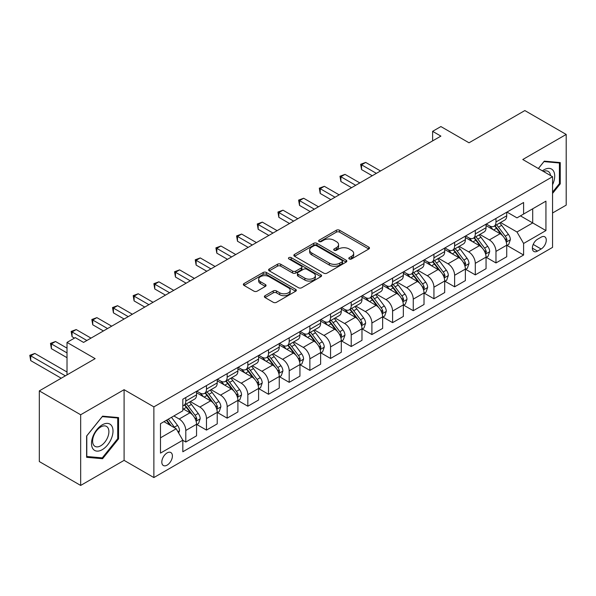 <?xml version="1.0" encoding="UTF-8"?>
<svg xmlns="http://www.w3.org/2000/svg" width="596" height="596" viewBox="0 0 596 596"><rect width="100%" height="100%" fill="white"/><g stroke="black" fill="none" stroke-linecap="round" stroke-linejoin="round"><path stroke-width="0.89" d="M349.286 258.962A1.609 0.931 0 0 0 351.558 258.962L368.812 249.001A2.295 1.326 0 0 0 369.483 248.063A2.295 1.326 0 0 0 368.812 247.131L339.586 230.257A2.295 1.326 0 0 0 336.338 230.257L319.084 240.218A1.609 0.931 0 0 0 318.614 240.873A1.609 0.931 0 0 0 319.084 241.529A1.609 0.931 0 0 0 321.356 241.529L323.591 240.24A7.346 4.239 0 0 1 333.983 240.24L336.42 241.641A7.346 4.239 0 0 1 338.573 244.643A7.346 4.239 0 0 1 336.42 247.645L334.185 248.934A1.609 0.931 0 0 0 333.715 249.59A1.609 0.931 0 0 0 334.185 250.245A1.609 0.931 0 0 0 336.457 250.245L338.692 248.957A7.346 4.239 0 0 1 349.085 248.957L351.521 250.365A7.346 4.239 0 0 1 353.674 253.36A7.346 4.239 0 0 1 351.521 256.362L349.286 257.651A1.609 0.931 0 0 0 348.816 258.306A1.609 0.931 0 0 0 349.286 258.962L349.286 257.651M167.103 465.141A7.487 4.321 120 0 0 171.998 458.548A7.487 4.321 120 0 0 170.851 452.543A7.487 4.321 120 0 0 167.103 452.915A7.487 4.321 120 0 0 162.216 459.516A7.487 4.321 120 0 0 163.364 465.513A7.487 4.321 120 0 0 167.103 465.141M265.056 295.69A2.295 1.326 0 0 0 264.378 296.629A2.295 1.326 0 0 0 265.056 297.568L273.251 302.299A2.295 1.326 0 0 0 276.499 302.299L295.661 291.235A2.295 1.326 0 0 0 296.331 290.297A2.295 1.326 0 0 0 295.661 289.365L266.434 272.484A2.295 1.326 0 0 0 263.186 272.484L244.025 283.547A2.295 1.326 0 0 0 243.354 284.486A2.295 1.326 0 0 0 244.025 285.424L253.933 291.146A2.295 1.326 0 0 0 257.181 291.146L265.376 286.408A2.295 1.326 0 0 0 266.054 285.469A2.295 1.326 0 0 0 265.376 284.53L260.467 281.699A6.146 3.546 0 0 1 258.664 279.189A6.146 3.546 0 0 1 262.456 275.911A6.146 3.546 0 0 1 269.154 276.686L288.397 287.793A6.146 3.546 0 0 1 290.192 290.297A6.146 3.546 0 0 1 286.4 293.575A6.146 3.546 0 0 1 279.71 292.807L276.499 290.952A2.295 1.326 0 0 0 273.251 290.952L265.056 295.69L265.056 297.568M552.552 212.995L566.2 205.121L566.2 134.443L524.845 110.565L469.015 142.794L440.891 126.561L432.614 131.336L440.891 136.111L83.567 342.409L75.29 337.634L67.02 342.409L67.02 374.884M80.669 414.756L80.669 485.435L124.095 460.365L124.095 389.687L80.669 414.756L39.314 390.879L95.144 358.65L67.02 342.409M124.095 389.687L153.872 406.882L552.552 176.707L552.552 247.377L153.872 477.56L153.872 406.882M566.2 134.443L522.774 159.512L552.552 176.707M323.755 273.147A2.295 1.326 0 0 0 327.003 273.147L346.164 262.084A2.295 1.326 0 0 0 346.835 261.145A2.295 1.326 0 0 0 346.164 260.206L316.93 243.332A2.295 1.326 0 0 0 313.69 243.332L294.528 254.395A2.295 1.326 0 0 0 293.85 255.334A2.295 1.326 0 0 0 294.528 256.265L323.755 273.147M289.567 259.312A1.609 0.931 0 0 1 291.198 259.536L291.198 257.628L320.909 274.786A2.295 1.326 0 0 1 321.587 275.725A2.295 1.326 0 0 1 320.909 276.656L301.755 287.719A2.295 1.326 0 0 1 298.507 287.719L269.273 270.845L269.273 268.975A2.295 1.326 0 0 0 268.602 269.906A2.295 1.326 0 0 0 269.273 270.845M269.273 268.975L277.475 264.237A2.295 1.326 0 0 1 280.723 264.237L292.576 271.083A2.295 1.326 0 0 0 295.825 271.083L301.263 267.939A2.295 1.326 0 0 0 301.934 267.001A2.295 1.326 0 0 0 301.263 266.062L288.926 258.94A1.609 0.931 0 0 1 288.449 258.284A1.609 0.931 0 0 1 289.447 257.427A1.609 0.931 0 0 1 291.198 257.628M80.669 485.435L39.314 461.557L39.314 390.879M541.138 237.163L537.495 239.264A7.249 4.187 120 0 0 532.757 245.656A7.249 4.187 120 0 0 533.874 251.467A7.249 4.187 120 0 0 537.495 251.102L541.138 249.001A7.249 4.187 120 0 0 545.876 242.617A7.249 4.187 120 0 0 544.766 236.798A7.249 4.187 120 0 0 541.138 237.163M506.98 212.087L516.985 217.868L523.601 214.046L523.601 202.491L182.823 399.238L182.823 410.793L160.488 423.689L160.488 453.109L182.823 440.213L182.823 451.768L523.601 255.021L523.601 243.466L516.985 232L500.536 222.509M523.601 214.046L545.936 201.157L545.936 230.57L523.601 243.466M124.095 460.365L153.872 477.56M432.614 131.336L432.614 140.887M520.457 215.864L532.697 222.934L532.697 208.794L545.936 201.157M516.985 232L532.697 222.934L545.936 230.57M160.488 437.822L176.207 428.755L163.96 421.685M182.823 440.31L185.796 442.031L185.796 430.468A9.357 5.401 -120 0 0 179.18 419.01L173.89 415.956M185.796 442.031L196.553 435.818L196.553 424.263A9.357 5.401 -120 0 0 189.938 412.805L182.823 408.692M196.799 424.501L206.477 430.088L206.477 418.534A9.357 5.401 -120 0 0 199.861 407.068L190.362 401.585M206.477 430.088L217.227 423.883L217.227 412.328A9.357 5.401 -120 0 0 210.611 400.862L196.553 392.742M217.48 412.566L227.158 418.154L227.158 406.591A9.357 5.401 -120 0 0 220.535 395.133L211.036 389.65M227.158 418.154L237.908 411.94L237.908 400.385A9.357 5.401 -120 0 0 231.293 388.927L217.227 380.807M238.154 400.624L247.832 406.211L247.832 394.656A9.357 5.401 -120 0 0 241.216 383.191L231.717 377.708M247.832 406.211L258.59 400.005L258.59 388.45A9.357 5.401 -120 0 0 251.966 376.985L237.908 368.864M258.835 388.689L268.513 394.276L268.513 382.714A9.357 5.401 -120 0 0 261.897 371.256L252.391 365.773M268.513 394.276L279.263 388.063L279.263 376.508A9.357 5.401 -120 0 0 272.648 365.05L258.59 356.93M279.517 376.746L289.194 382.334L289.194 370.779A9.357 5.401 -120 0 0 282.571 359.314L273.072 353.83M289.194 382.334L299.944 376.128L299.944 364.573A9.357 5.401 -120 0 0 293.329 353.108L279.263 344.987M300.19 364.812L309.868 370.399L309.868 358.837A9.357 5.401 -120 0 0 303.252 347.379L293.754 341.895M309.868 370.399L320.626 364.186L320.626 352.631A9.357 5.401 -120 0 0 314.003 341.173L299.944 333.052M320.871 352.869L330.549 358.457L330.549 346.902A9.357 5.401 -120 0 0 323.933 335.436L314.427 329.953M330.549 358.457L341.299 352.251L341.299 340.696A9.357 5.401 -120 0 0 334.684 329.23L320.626 321.11M341.545 340.934L351.223 346.522L351.223 334.959A9.357 5.401 -120 0 0 344.607 323.501L335.108 318.018M351.223 346.522L361.981 340.309L361.981 328.754A9.357 5.401 -120 0 0 355.365 317.296L341.299 309.175M362.226 328.992L371.904 334.579L371.904 323.025A9.357 5.401 -120 0 0 365.288 311.559L355.79 306.076M371.904 334.579L382.654 328.374L382.654 316.819A9.357 5.401 -120 0 0 376.039 305.353L361.981 297.233M382.908 317.057L392.585 322.645L392.585 311.082A9.357 5.401 -120 0 0 385.97 299.624L376.463 294.141M392.585 322.645L403.336 316.431L403.336 304.876A9.357 5.401 -120 0 0 396.72 293.418L382.654 285.298M403.581 305.115L413.259 310.702L413.259 299.147A9.357 5.401 -120 0 0 406.643 287.682L397.145 282.199M413.259 310.702L424.017 304.496L424.017 292.941A9.357 5.401 -120 0 0 417.401 281.476L403.336 273.355M424.263 293.18L433.94 298.767L433.94 287.205A9.357 5.401 -120 0 0 427.325 275.747L417.826 270.264M433.94 298.767L444.69 292.554L444.69 280.999A9.357 5.401 -120 0 0 438.075 269.541L424.017 261.421M444.944 281.238L454.621 286.825L454.621 275.27A9.357 5.401 -120 0 0 447.998 263.805L438.5 258.321M454.621 286.825L465.372 280.619L465.372 269.064A9.357 5.401 -120 0 0 458.756 257.599L444.69 249.478M465.618 269.303L475.295 274.89L475.295 263.328A9.357 5.401 -120 0 0 468.68 251.87L459.181 246.386M475.295 274.89L486.053 268.677L486.053 257.122A9.357 5.401 -120 0 0 479.43 245.664L465.372 237.543M486.299 257.36L495.976 262.948L495.976 251.393A9.357 5.401 -120 0 0 489.361 239.927L479.855 234.444M495.976 262.948L506.727 256.742L506.727 245.187A9.357 5.401 -120 0 0 500.111 233.721L486.053 225.601M486.299 224.029L489.361 225.795A9.357 5.401 -120 0 0 494.039 226.256A9.357 5.401 -120 0 0 495.976 221.973L495.976 218.441M465.618 235.964L468.68 237.737A9.357 5.401 -120 0 0 473.358 238.199A9.357 5.401 -120 0 0 475.295 233.915L475.295 230.376M444.944 247.906L447.998 249.672A9.357 5.401 -120 0 0 452.684 250.134A9.357 5.401 -120 0 0 454.621 245.85L454.621 242.319M424.263 259.841L427.325 261.614A9.357 5.401 -120 0 0 432.003 262.076A9.357 5.401 -120 0 0 433.94 257.792L433.94 254.254M403.581 271.783L406.643 273.549A9.357 5.401 -120 0 0 411.322 274.011A9.357 5.401 -120 0 0 413.259 269.727L413.259 266.196M382.908 283.718L385.97 285.491A9.357 5.401 -120 0 0 390.648 285.953A9.357 5.401 -120 0 0 392.585 281.67L392.585 278.131M362.226 295.661L365.288 297.426A9.357 5.401 -120 0 0 369.967 297.888A9.357 5.401 -120 0 0 371.904 293.605L371.904 290.073M341.545 307.596L344.607 309.369A9.357 5.401 -120 0 0 349.286 309.831A9.357 5.401 -120 0 0 351.223 305.547L351.223 302.008M320.871 319.538L323.933 321.304A9.357 5.401 -120 0 0 328.612 321.765A9.357 5.401 -120 0 0 330.549 317.482L330.549 313.95M300.19 331.473L303.252 333.246A9.357 5.401 -120 0 0 307.931 333.708A9.357 5.401 -120 0 0 309.868 329.424L309.868 325.885M279.517 343.415L282.571 345.181A9.357 5.401 -120 0 0 287.25 345.643A9.357 5.401 -120 0 0 289.194 341.359L289.194 337.828M258.835 355.35L261.897 357.123A9.357 5.401 -120 0 0 266.576 357.585A9.357 5.401 -120 0 0 268.513 353.301L268.513 349.763M238.154 367.292L241.216 369.058A9.357 5.401 -120 0 0 245.895 369.52A9.357 5.401 -120 0 0 247.832 365.236L247.832 361.705M217.48 379.227L220.535 381A9.357 5.401 -120 0 0 225.221 381.462A9.357 5.401 -120 0 0 227.158 377.179L227.158 373.64M196.799 391.17L199.861 392.935A9.357 5.401 -120 0 0 204.54 393.397A9.357 5.401 -120 0 0 206.477 389.113L206.477 385.582M506.98 245.425L523.601 255.021M494.039 226.256L504.79 220.051A9.357 5.401 -120 0 0 506.727 215.767L506.727 212.236M473.358 238.199L484.108 231.986A9.357 5.401 -120 0 0 486.053 227.702L486.053 224.17M452.684 250.134L463.435 243.928A9.357 5.401 -120 0 0 465.372 239.644L465.372 236.113M432.003 262.076L442.753 255.863A9.357 5.401 -120 0 0 444.69 251.579L444.69 248.048M411.322 274.011L422.08 267.805A9.357 5.401 -120 0 0 424.017 263.521L424.017 259.99M390.648 285.953L401.399 279.74A9.357 5.401 -120 0 0 403.336 275.456L403.336 271.925M369.967 297.888L380.717 291.682A9.357 5.401 -120 0 0 382.654 287.399L382.654 283.867M349.286 309.831L360.044 303.617A9.357 5.401 -120 0 0 361.981 299.334L361.981 295.802M328.612 321.765L339.362 315.56A9.357 5.401 -120 0 0 341.299 311.276L341.299 307.745M307.931 333.708L318.681 327.495A9.357 5.401 -120 0 0 320.626 323.211L320.626 319.68M287.25 345.643L298.007 339.437A9.357 5.401 -120 0 0 299.944 335.153L299.944 331.622M266.576 357.585L277.326 351.372A9.357 5.401 -120 0 0 279.263 347.088L279.263 343.557M245.895 369.52L256.645 363.314A9.357 5.401 -120 0 0 258.59 359.03L258.59 355.499M225.221 381.462L235.971 375.249A9.357 5.401 -120 0 0 237.908 370.965L237.908 367.434M204.54 393.397L215.29 387.191A9.357 5.401 -120 0 0 217.227 382.908L217.227 379.376M182.823 405.72A9.357 5.401 -120 0 0 183.859 405.34L194.616 399.126A9.357 5.401 -120 0 0 196.553 394.843L196.553 391.311M183.859 405.34A9.357 5.401 -120 0 0 185.796 401.056L185.796 397.517M176.207 428.755L182.823 440.213M552.552 193.432L560.247 183.859L560.247 162.574L544.282 161.151L538.359 168.512M86.621 457.303L102.586 458.726L118.552 438.872L118.552 417.587L102.586 416.157L86.621 436.019L86.621 457.303M559.42 183.382L560.247 183.859M117.725 438.388L118.552 438.872M100.903 457.758L102.586 458.726M349.926 259.193L351.521 258.269A7.346 4.239 0 0 0 353.674 255.274L353.674 253.36M338.573 244.643L338.573 246.558A7.346 4.239 0 0 1 336.42 249.553L334.825 250.469M368.782 249.024L339.586 232.164A2.295 1.326 0 0 0 336.338 232.164L319.724 241.752M346.134 262.098L316.93 245.239A2.295 1.326 0 0 0 313.69 245.239L294.558 256.287M342.104 261.8A1.609 0.931 0 0 0 342.573 261.145A1.609 0.931 0 0 0 342.104 260.489L316.446 245.679A1.609 0.931 0 0 0 314.174 245.679L311.82 247.035A7.346 4.239 0 0 0 309.667 250.037A7.346 4.239 0 0 0 311.82 253.032L329.357 263.156A7.346 4.239 0 0 0 339.75 263.156L342.104 261.8L342.104 263.708A1.609 0.931 0 0 0 342.573 263.052L342.573 261.145M309.667 250.037L309.667 251.944A7.346 4.239 0 0 0 311.82 254.946L311.82 253.032M342.104 263.708L339.75 265.071A7.346 4.239 0 0 1 329.357 265.071L311.82 254.946M269.303 270.867L277.475 266.151L277.475 264.237M301.934 267.001L301.934 268.915A2.295 1.326 0 0 1 301.263 269.854L295.825 272.99A2.295 1.326 0 0 1 292.576 272.99L280.723 266.151A2.295 1.326 0 0 0 277.475 266.151M291.198 259.536L320.879 276.678M304.876 278.183A6.146 3.546 0 0 0 311.574 278.95A6.146 3.546 0 0 0 315.366 275.672A6.146 3.546 0 0 0 313.563 273.169L306.784 269.25A2.295 1.326 0 0 0 303.535 269.25L298.097 272.394A2.295 1.326 0 0 0 297.426 273.333A2.295 1.326 0 0 0 298.097 274.272L304.876 278.183L304.876 280.09A6.146 3.546 0 0 0 311.574 280.865A6.146 3.546 0 0 0 315.366 277.587L315.366 275.672M297.426 273.333L297.426 275.24A2.295 1.326 0 0 0 298.097 276.179L298.097 274.272M304.876 280.09L298.097 276.179M290.192 290.297L290.192 292.211A6.146 3.546 0 0 1 286.4 295.489A6.146 3.546 0 0 1 279.71 294.715L276.499 292.867A2.295 1.326 0 0 0 273.251 292.867L265.086 297.583M258.664 279.189L258.664 281.103A6.146 3.546 0 0 0 260.467 283.607L260.467 281.699M265.347 286.43L260.467 283.607M295.631 291.258L266.434 274.398A2.295 1.326 0 0 0 263.186 274.398L244.055 285.439M506.727 245.567L508.716 244.42L510.37 239.644A6.198 3.576 -120 0 0 508.388 234.362L501.631 225.34A17.895 10.333 -120 0 0 499.679 223.001M492.952 229.594A17.895 10.333 -120 0 0 489.294 225.757M506.16 241.767L507.017 239.905A6.198 3.576 -120 0 0 505.244 236.18L498.487 227.158A17.895 10.333 -120 0 0 496.535 224.819M494.866 225.78A14.855 8.575 60 0 1 497.31 228.551L503.024 236.187M380.509 170.97L365.698 162.425L361.563 164.816L361.563 169.592L372.232 175.745M494.546 225.966A17.895 10.333 60 0 1 496.498 228.305L500.998 234.303M361.563 169.592L360.655 164.287L376.374 173.361M360.655 164.287L365.698 162.425M486.053 257.502L488.035 256.362L489.688 251.579A6.198 3.576 -120 0 0 487.707 246.304L480.95 237.282A17.895 10.333 -120 0 0 478.998 234.943M472.278 241.529A17.895 10.333 -120 0 0 468.612 237.692M485.487 253.71L486.343 251.847A6.198 3.576 -120 0 0 484.57 248.115L477.806 239.093A17.895 10.333 -120 0 0 475.854 236.754M474.192 237.715A14.855 8.575 60 0 1 476.629 240.493L482.35 248.122M359.828 182.912L345.024 174.367L340.89 176.751L340.89 181.527L351.558 187.688M473.872 237.901A17.895 10.333 60 0 1 475.824 240.24L480.316 246.237M340.89 181.527L339.981 176.23L355.693 185.296M339.981 176.23L345.024 174.367M465.372 269.444L467.353 268.297L469.007 263.521A6.198 3.576 -120 0 0 467.033 258.239L460.276 249.217A17.895 10.333 -120 0 0 458.317 246.878M451.597 253.471A17.895 10.333 -120 0 0 447.931 249.635M464.805 265.645L465.662 263.782A6.198 3.576 -120 0 0 463.889 260.057L457.132 251.035A17.895 10.333 -120 0 0 455.18 248.696M453.511 249.657A14.855 8.575 60 0 1 455.947 252.428L461.669 260.065M339.146 194.847L324.343 186.302L320.208 188.694L320.208 193.469L330.877 199.623M453.191 249.843A17.895 10.333 60 0 1 455.143 252.183L459.635 258.18M320.208 193.469L319.3 188.165L335.012 197.239M319.3 188.165L324.343 186.302M444.69 281.379L446.68 280.239L448.334 275.456A6.198 3.576 -120 0 0 446.352 270.182L439.595 261.16A17.895 10.333 -120 0 0 437.643 258.82M430.915 265.406A17.895 10.333 -120 0 0 427.257 261.57M444.132 277.587L444.988 275.725A6.198 3.576 -120 0 0 443.208 271.992L436.451 262.97A17.895 10.333 -120 0 0 434.499 260.631M432.83 261.592A14.855 8.575 60 0 1 435.274 264.371L440.988 272M318.473 206.79L303.669 198.245L299.527 200.629L299.527 205.404L310.203 211.565M432.51 261.778A17.895 10.333 60 0 1 434.469 264.117L438.961 270.115M299.527 205.404L298.618 200.107L314.338 209.174M298.618 200.107L303.669 198.245M424.017 293.321L425.998 292.174L427.652 287.399A6.198 3.576 -120 0 0 425.678 282.117L418.913 273.095A17.895 10.333 -120 0 0 416.962 270.755M410.242 277.349A17.895 10.333 -120 0 0 406.576 273.512M423.451 289.522L424.307 287.659A6.198 3.576 -120 0 0 422.534 283.934L415.77 274.912A17.895 10.333 -120 0 0 413.818 272.573M412.156 273.534A14.855 8.575 60 0 1 414.592 276.306L420.314 283.942M297.791 218.725L282.988 210.179L278.853 212.571L278.853 217.346L289.522 223.5M411.836 273.72A17.895 10.333 60 0 1 413.788 276.06L418.28 282.057M278.853 217.346L277.945 212.042L293.657 221.116M277.945 212.042L282.988 210.179M552.552 184.73A15.205 8.776 120 0 0 553.259 170.657A15.205 8.776 120 0 0 542.405 170.843M550.518 175.529A11.51 6.645 120 0 0 549.49 172.602A11.51 6.645 120 0 0 548.201 171.402A11.51 6.645 120 0 0 543.463 171.454M543.917 161.598L559.42 162.999L559.42 183.628L552.552 192.165M558.392 162.41L559.42 162.999M538.397 168.526L543.947 161.62M102.259 424.836A15.205 8.776 120 0 0 91.501 443.461A15.205 8.776 120 0 0 102.259 449.667A15.205 8.776 120 0 0 113.009 431.042A15.205 8.776 120 0 0 102.259 424.836M100.746 426.982A11.51 6.645 120 0 0 93.229 437.129A11.51 6.645 120 0 0 94.995 446.352A11.51 6.645 120 0 0 100.746 445.786A11.51 6.645 120 0 0 108.271 435.639A11.51 6.645 120 0 0 106.505 426.408A11.51 6.645 120 0 0 100.746 426.982M117.725 438.634L102.259 457.877L86.793 456.491L86.793 435.87L102.259 416.626L117.725 418.012L117.725 438.634M116.697 417.416L117.725 418.012M403.336 305.256L405.325 304.116L406.971 299.334A6.198 3.576 -120 0 0 404.997 294.059L398.24 285.037A17.895 10.333 -120 0 0 396.288 282.698M389.56 289.284A17.895 10.333 -120 0 0 385.895 285.447M402.769 301.464L403.626 299.602A6.198 3.576 -120 0 0 401.853 295.869L395.096 286.847A17.895 10.333 -120 0 0 393.144 284.508M391.475 285.469A14.855 8.575 60 0 1 393.911 288.248L399.633 295.877M277.118 230.667L262.307 222.122L258.172 224.506L258.172 229.281L268.841 235.442M391.155 285.655A17.895 10.333 60 0 1 393.107 287.995L397.599 293.992M258.172 229.281L257.263 223.984L272.975 233.051M257.263 223.984L262.307 222.122M382.654 317.199L384.643 316.051L386.297 311.276A6.198 3.576 -120 0 0 384.316 305.994L377.559 296.972A17.895 10.333 -120 0 0 375.607 294.633M368.887 301.218A17.895 10.333 -120 0 0 365.221 297.389M382.096 313.399L382.952 311.537A6.198 3.576 -120 0 0 381.172 307.812L374.415 298.79A17.895 10.333 -120 0 0 372.463 296.45M370.794 297.411A14.855 8.575 60 0 1 373.238 300.183L378.959 307.819M256.436 242.602L241.633 234.057L237.491 236.448L237.491 241.224L248.167 247.377M370.481 297.598A17.895 10.333 60 0 1 372.433 299.937L376.925 305.934M237.491 241.224L236.582 235.919L252.302 244.993M236.582 235.919L241.633 234.057M361.981 329.134L363.962 327.994L365.616 323.211A6.198 3.576 -120 0 0 363.642 317.936L356.877 308.914A17.895 10.333 -120 0 0 354.925 306.575M348.206 313.161A17.895 10.333 -120 0 0 344.54 309.324M361.414 325.341L362.271 323.479A6.198 3.576 -120 0 0 360.498 319.747L353.733 310.725A17.895 10.333 -120 0 0 351.782 308.385M350.12 309.346A14.855 8.575 60 0 1 352.556 312.125L358.278 319.754M235.755 254.544L220.952 245.999L216.817 248.383L216.817 253.158L227.486 259.32M349.8 309.533A17.895 10.333 60 0 1 351.752 311.872L356.244 317.869M216.817 253.158L215.908 247.861L231.62 256.928M215.908 247.861L220.952 245.999M341.299 341.076L343.289 339.929L344.942 335.153A6.198 3.576 -120 0 0 342.961 329.871L336.204 320.849A17.895 10.333 -120 0 0 334.252 318.51M327.524 325.096A17.895 10.333 -120 0 0 323.859 321.266M340.733 337.276L341.59 335.414A6.198 3.576 -120 0 0 339.817 331.689L333.06 322.667A17.895 10.333 -120 0 0 331.108 320.328M329.439 321.289A14.855 8.575 60 0 1 331.883 324.06L337.597 331.696M215.081 266.479L200.271 257.934L196.136 260.325L196.136 265.101L206.805 271.255M329.119 321.475A17.895 10.333 60 0 1 331.071 323.814L335.57 329.811M196.136 265.101L195.227 259.796L210.939 268.87M195.227 259.796L200.271 257.934M320.626 353.011L322.607 351.871L324.261 347.088A6.198 3.576 -120 0 0 322.28 341.813L315.522 332.791A17.895 10.333 -120 0 0 313.57 330.452M306.851 337.038A17.895 10.333 -120 0 0 303.185 333.201M320.059 349.219L320.916 347.356A6.198 3.576 -120 0 0 319.143 343.624L312.379 334.602A17.895 10.333 -120 0 0 310.427 332.263M308.765 333.224A14.855 8.575 60 0 1 311.201 336.002L316.923 343.631M194.4 278.421L179.597 269.876L175.462 272.26L175.462 277.036L186.131 283.197M308.445 333.41A17.895 10.333 60 0 1 310.397 335.749L314.889 341.746M175.462 277.036L174.546 271.739L190.266 280.805M174.546 271.739L179.597 269.876M299.944 364.953L301.926 363.806L303.58 359.03A6.198 3.576 -120 0 0 301.606 353.748L294.841 344.726A17.895 10.333 -120 0 0 292.889 342.387M286.169 348.973A17.895 10.333 -120 0 0 282.504 345.144M299.378 361.154L300.235 359.291A6.198 3.576 -120 0 0 298.462 355.566L291.705 346.544A17.895 10.333 -120 0 0 289.745 344.205M288.084 345.166A14.855 8.575 60 0 1 290.52 347.937L296.242 355.574M173.719 290.356L158.916 281.811L154.781 284.203L154.781 288.978L165.45 295.132M287.764 345.352A17.895 10.333 60 0 1 289.716 347.691L294.208 353.689M154.781 288.978L153.872 283.674L169.584 292.748M153.872 283.674L158.916 281.811M279.263 376.888L281.252 375.748L282.906 370.965A6.198 3.576 -120 0 0 280.925 365.691L274.167 356.669A17.895 10.333 -120 0 0 272.216 354.329M265.488 360.915A17.895 10.333 -120 0 0 261.83 357.079M278.697 373.096L279.554 371.233A6.198 3.576 -120 0 0 277.781 367.501L271.024 358.479A17.895 10.333 -120 0 0 269.072 356.14M267.403 357.101A14.855 8.575 60 0 1 269.846 359.88L275.561 367.509M153.045 302.299L138.235 293.754L134.1 296.137L134.1 300.913L144.768 307.074M267.082 357.287A17.895 10.333 60 0 1 269.034 359.626L273.534 365.624M134.1 300.913L133.191 295.616L148.911 304.683M133.191 295.616L138.235 293.754M258.59 388.83L260.571 387.683L262.225 382.908A6.198 3.576 -120 0 0 260.243 377.626L253.486 368.604A17.895 10.333 -120 0 0 251.534 366.264M244.814 372.85A17.895 10.333 -120 0 0 241.149 369.021M258.023 385.031L258.88 383.168A6.198 3.576 -120 0 0 257.107 379.443L250.342 370.421A17.895 10.333 -120 0 0 248.39 368.082M246.729 369.043A14.855 8.575 60 0 1 249.165 371.815L254.887 379.451M132.364 314.234L117.561 305.688L113.426 308.08L113.426 312.855L124.095 319.009M246.409 369.229A17.895 10.333 60 0 1 248.361 371.569L252.853 377.566M113.426 312.855L112.517 307.551L128.229 316.625M112.517 307.551L117.561 305.688M237.908 400.765L239.89 399.625L241.544 394.843A6.198 3.576 -120 0 0 239.57 389.568L232.812 380.546A17.895 10.333 -120 0 0 230.853 378.207M224.133 384.793A17.895 10.333 -120 0 0 220.468 380.956M237.342 396.973L238.199 395.111A6.198 3.576 -120 0 0 236.426 391.378L229.669 382.356A17.895 10.333 -120 0 0 227.717 380.017M226.048 380.978A14.855 8.575 60 0 1 228.484 383.757L234.206 391.386M111.683 326.176L96.88 317.631L92.745 320.015L92.745 324.79L103.413 330.951M225.728 381.164A17.895 10.333 60 0 1 227.679 383.504L232.172 389.501M92.745 324.79L91.836 319.493L107.548 328.56M91.836 319.493L96.88 317.631M217.227 412.708L219.216 411.56L220.87 406.785A6.198 3.576 -120 0 0 218.888 401.503L212.131 392.481A17.895 10.333 -120 0 0 210.179 390.142M203.452 396.727A17.895 10.333 -120 0 0 199.794 392.898M216.668 408.908L217.525 407.046A6.198 3.576 -120 0 0 215.745 403.321L208.987 394.299A17.895 10.333 -120 0 0 207.035 391.959M205.367 392.92A14.855 8.575 60 0 1 207.81 395.692L213.524 403.328M91.009 338.111L76.206 329.566L72.064 331.957L72.064 336.733L74.463 338.111M205.046 393.107A17.895 10.333 60 0 1 207.006 395.446L211.498 401.443M72.064 336.733L71.155 331.428L86.874 340.502M71.155 331.428L76.206 329.566M196.553 424.643L198.535 423.503L200.189 418.72A6.198 3.576 -120 0 0 198.215 413.445L191.45 404.423A17.895 10.333 -120 0 0 189.498 402.084M195.987 420.85L196.844 418.988A6.198 3.576 -120 0 0 195.071 415.256L188.306 406.234A17.895 10.333 -120 0 0 186.354 403.894M184.693 404.855A14.855 8.575 60 0 1 187.129 407.634L192.851 415.263M67.02 348.146L55.525 341.508L51.39 343.892L51.39 348.667L67.02 357.697M184.373 405.042A17.895 10.333 60 0 1 186.325 407.381L190.817 413.378M51.39 348.667L50.481 343.37L67.02 352.921M50.481 343.37L55.525 341.508M178.688 433.046L179.515 430.662A6.198 3.576 -120 0 0 177.534 425.38L171.499 417.334M67.02 372.023L34.844 353.443L30.709 355.834L30.709 360.61L61.232 378.229M174.956 428.032A6.198 3.576 -120 0 0 174.39 427.198L168.355 419.144M166.805 420.046L171.141 425.827M166.373 420.292L170.046 425.201M30.709 360.61L29.8 355.305L65.366 375.838M29.8 355.305L34.844 353.443M179.18 419.01L189.938 412.805M199.861 407.068L210.611 400.862M220.535 395.133L231.293 388.927M241.216 383.191L251.966 376.985M261.897 371.256L272.648 365.05M282.571 359.314L293.329 353.108M303.252 347.379L314.003 341.173M323.933 335.436L334.684 329.23M344.607 323.501L355.365 317.296M365.288 311.559L376.039 305.353M385.97 299.624L396.72 293.418M406.643 287.682L417.401 281.476M427.325 275.747L438.075 269.541M447.998 263.805L458.756 257.599M468.68 251.87L479.43 245.664M489.361 239.927L500.111 233.721M495.976 221.973L506.727 215.767M495.976 251.393L506.727 245.187M475.295 263.328L486.053 257.122M475.295 233.915L486.053 227.702M454.621 275.27L465.372 269.064M454.621 245.85L465.372 239.644M433.94 287.205L444.69 280.999M433.94 257.792L444.69 251.579M413.259 299.147L424.017 292.941M413.259 269.727L424.017 263.521M392.585 311.082L403.336 304.876M392.585 281.67L403.336 275.456M371.904 323.025L382.654 316.819M371.904 293.605L382.654 287.399M351.223 334.959L361.981 328.754M351.223 305.547L361.981 299.334M330.549 346.902L341.299 340.696M330.549 317.482L341.299 311.276M309.868 358.837L320.626 352.631M309.868 329.424L320.626 323.211M289.194 370.779L299.944 364.573M289.194 341.359L299.944 335.153M268.513 382.714L279.263 376.508M268.513 353.301L279.263 347.088M247.832 394.656L258.59 388.45M247.832 365.236L258.59 359.03M227.158 406.591L237.908 400.385M227.158 377.179L237.908 370.965M206.477 418.534L217.227 412.328M206.477 389.113L217.227 382.908M185.796 430.468L196.553 424.263M185.796 401.056L196.553 394.843M533.204 244.427L541.138 249.001M532.37 248.145L537.495 251.102M351.521 258.269L351.521 256.362M334.185 250.245L334.185 248.934M336.42 249.553L336.42 247.645M319.084 241.529L319.084 240.218M336.338 232.164L336.338 230.257M339.586 232.164L339.586 230.257M368.812 249.001L368.812 247.131M294.528 256.265L294.528 254.395M313.69 245.239L313.69 243.332M316.93 245.239L316.93 243.332M346.164 262.084L346.164 260.206M329.357 265.071L329.357 263.156M339.75 265.071L339.75 263.156M280.723 266.151L280.723 264.237M292.576 272.99L292.576 271.083M295.825 272.99L295.825 271.083M301.263 269.854L301.263 267.939M320.909 276.656L320.909 274.786M273.251 292.867L273.251 290.952M276.499 292.867L276.499 290.952M279.71 294.715L279.71 292.807M265.376 286.408L265.376 284.53M244.025 285.424L244.025 283.547M263.186 274.398L263.186 272.484M266.434 274.398L266.434 272.484M295.661 291.235L295.661 289.365M506.265 242.11L510.325 239.763M498.487 227.158L501.631 225.34M493.615 229.974L496.498 228.305M505.244 236.18L508.388 234.362M504.752 238.601L507.017 239.905M485.584 254.045L489.651 251.706M477.806 239.093L480.95 237.282M472.933 241.909L475.824 240.24M484.57 248.115L487.707 246.304M484.079 250.536L486.343 251.847M464.91 265.987L468.97 263.641M457.132 251.035L460.276 249.217M452.252 253.851L455.143 252.183M463.889 260.057L467.033 258.239M463.397 262.478L465.662 263.782M444.229 277.922L448.289 275.583M436.451 262.97L439.595 261.16M431.578 265.786L434.469 264.117M443.208 271.992L446.352 270.182M442.716 274.413L444.988 275.725M423.555 289.865L427.615 287.518M415.77 274.912L418.913 273.095M410.897 277.729L413.788 276.06M422.534 283.934L425.678 282.117M422.043 286.356L424.307 287.659M402.874 301.8L406.934 299.46M395.096 286.847L398.24 285.037M390.224 289.663L393.107 287.995M401.853 295.869L404.997 294.059M401.361 298.291L403.626 299.602M382.192 313.742L386.253 311.395M374.415 298.79L377.559 296.972M369.542 301.598L372.433 299.937M381.172 307.812L384.316 305.994M380.68 310.233L382.952 311.537M361.519 325.677L365.579 323.337M353.733 310.725L356.877 308.914M348.861 313.541L351.752 311.872M360.498 319.747L363.642 317.936M360.006 322.168L362.271 323.479M340.837 337.619L344.898 335.272M333.06 322.667L336.204 320.849M328.187 325.476L331.071 323.814M339.817 331.689L342.961 329.871M339.325 334.11L341.59 335.414M320.156 349.554L324.224 347.215M312.379 334.602L315.522 332.791M307.506 337.418L310.397 335.749M319.143 343.624L322.28 341.813M318.651 346.045L320.916 347.356M299.483 361.496L303.543 359.15M291.705 346.544L294.841 344.726M286.825 349.353L289.716 347.691M298.462 355.566L301.606 353.748M297.97 357.987L300.235 359.291M278.801 373.431L282.862 371.092M271.024 358.479L274.167 356.669M266.151 361.295L269.034 359.626M277.781 367.501L280.925 365.691M277.289 369.922L279.554 371.233M258.12 385.374L262.188 383.027M250.342 370.421L253.486 368.604M245.47 373.23L248.361 371.569M257.107 379.443L260.243 377.626M256.615 381.865L258.88 383.168M237.446 397.308L241.507 394.969M229.669 382.356L232.812 380.546M224.789 385.172L227.679 383.504M236.426 391.378L239.57 389.568M235.934 393.8L238.199 395.111M216.765 409.251L220.825 406.904M208.987 394.299L212.131 392.481M204.115 397.107L207.006 395.446M215.745 403.321L218.888 401.503M215.253 405.742L217.525 407.046M196.091 421.186L200.152 418.846M188.306 406.234L191.45 404.423M183.434 409.05L186.325 407.381M195.071 415.256L198.215 413.445M194.579 417.677L196.844 418.988M177.899 431.69L179.471 430.781M174.39 427.198L177.534 425.38"/></g></svg>
